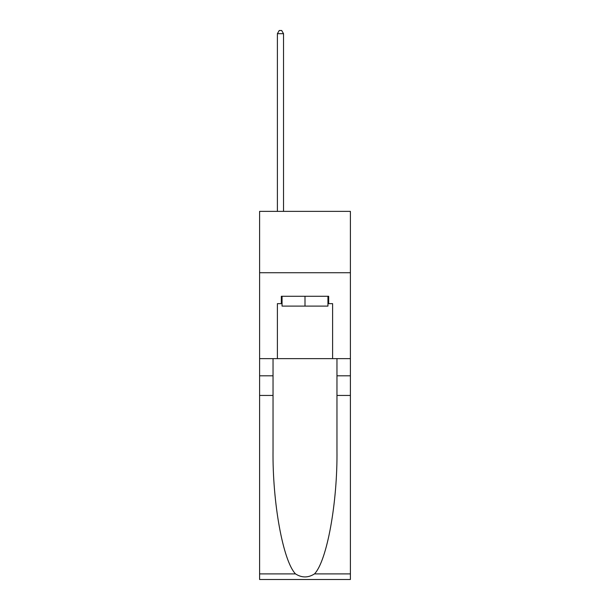<?xml version="1.0" encoding="UTF-8"?>
<svg xmlns="http://www.w3.org/2000/svg" width="610" height="610" viewBox="0 0 610 610"><rect width="100%" height="100%" fill="white"/><g stroke="black" fill="none" stroke-linecap="round" stroke-linejoin="round"><path stroke-width="0.91" d="M350.399 272.731L350.399 211.373L259.601 211.373L259.601 272.731L350.399 272.731L350.399 358.627L332.61 358.627L332.61 303.65L328.683 303.65L328.683 296.285L281.317 296.285L281.317 303.65L282.056 303.65M327.944 296.285L327.944 306.106L282.056 306.106L282.056 296.285M305 296.285L305 306.106M314.493 573.903L350.399 573.903L350.399 579.5L259.601 579.5L259.601 395.44L273.036 395.44L273.036 450.157C272.38 502.465 282.994 560.895 295.507 573.903C301.828 577.937 308.157 577.937 314.493 573.903C327.006 560.895 337.62 502.465 336.964 450.157L336.964 358.627M336.964 395.44L350.399 395.44L350.399 358.627M259.601 395.44L259.601 272.731M273.036 358.627L273.036 395.44M350.399 573.903L350.399 395.44M259.601 358.627L277.39 358.627L277.39 303.65L281.317 303.65M277.39 358.627L332.61 358.627M327.944 303.65L328.683 303.65M283.528 211.373L283.528 33.687L277.39 33.687L277.39 211.373M277.39 33.687L279.227 30.5L281.683 30.5L283.528 33.687M336.964 375.806L350.399 375.806M273.036 375.806L259.601 375.806M259.601 573.903L295.507 573.903"/></g></svg>
